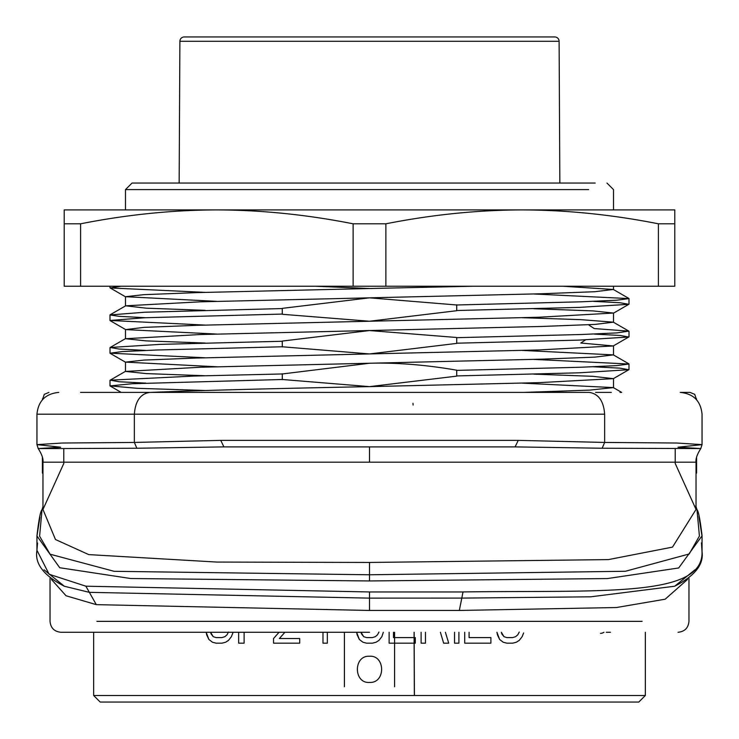 <?xml version="1.0" encoding="UTF-8"?>
<svg xmlns="http://www.w3.org/2000/svg" width="739" height="739" viewBox="0 0 739 739"><rect width="100%" height="100%" fill="white"/><g stroke="black" fill="none" stroke-linecap="round" stroke-linejoin="round"><path stroke-width="1.11" d="M375.089 446.91L512.441 446.91L375.089 446.91M369.5 462.18L369.5 446.91L262.447 446.91L515.092 446.892L602.146 448.24L700.794 448.564C697.136 454.328 695.547 458.873 696.027 462.18L675.224 462.18L675.224 463.482L696.036 509.439L672.508 547.109L608.409 559.608L369.5 562.453L216.841 562.065L88.772 554.61L55.471 539.525L42.964 509.476L63.776 463.482L63.776 462.18L42.973 462.18L696.027 462.18L696.027 509.439M369.5 632.27L60.94 632.27L369.5 632.27M694.956 569.797L674.661 586.23L590.683 596.816L461.801 598.1L459.325 610.451L616.409 607.532L665.155 599.209L687.547 579.431M51.453 579.45L66.03 595.763L96.301 604.65L369.5 610.46L459.307 610.46M701.45 542.879L702.022 551.562C703.87 597.823 602.313 590.073 463.02 591.93L461.801 598.1L369.5 598.128L89.345 592.345L64.348 586.249L44.044 569.806M463.02 591.957L369.5 591.957L85.881 586.203L49.116 574.24L36.95 550.296L37.532 543.008M701.995 552.144L702.022 551.802C703.925 564.476 694.808 575.949 674.661 586.23L674.864 586.147M698.955 516.552L701.958 535.932L678.688 567.968L607.393 578.572L369.5 580.956L130.729 578.526L59.72 567.728L36.968 535.987L39.934 517.106M60.616 447.224L38.188 448.564L60.644 448.555L136.863 448.24L223.917 446.892L220.749 440.37L134.35 442.439L62.242 443.021L36.95 444.629L60.672 447.215M136.863 448.24L134.35 442.439L134.35 414.2L36.95 414.2L604.65 414.191L604.65 442.439L602.146 448.24M680.24 392.4L690.05 392.4L680.24 392.4C693.468 393.702 700.729 400.972 702.05 414.2L702.05 444.629L700.784 448.555L678.005 447.215L702.05 444.629L676.758 443.021L604.65 442.439L518.251 440.37L515.092 446.892M696.027 507.305L696.997 509.845L699.417 536.052L689.191 553.973L625.36 571.275L369.5 574.776L114.102 571.312L50.086 554.204L39.601 536.2L42.021 509.799L42.964 507.324M355.237 446.91L223.917 446.892M226.605 446.91L512.386 446.91L226.605 446.91M604.65 414.2C603.661 401.055 598.525 393.785 589.223 392.4L80.569 392.4M369.5 392.4L80.579 392.4L369.5 392.4M533.9 392.113L573.067 392.4M595.634 392.4L611.319 392.4M620.021 392.4L621.656 392.4L613.342 387.596L589.907 390.1L523.997 392.4M121.242 392.4L123.625 392.4M137.343 392.4L150.59 392.4C197.95 390.488 270.917 388.566 369.5 386.626L538.916 382.654L613.361 378.654L592.844 376.317L533.77 374.137M412.99 403.3L413.11 405.046M522.214 383.135L613.342 387.596M145.842 383.125L119.164 381.749L110.185 380.169L194.588 376.031L282.289 373.962L282.289 379.495L132.272 383.726L110.009 385.897L137.029 388.289L205.008 390.497M282.289 379.495L369.5 386.626L456.72 376.133L456.72 370.396L581.094 367.228L616.705 365.62L628.981 364.013L533.78 359.403M522.251 350.415L613.342 354.886L594.932 357.122L541.983 359.163L200.297 367.246L125.501 371.431L146.304 373.592L204.98 375.754M456.72 370.396L456.72 370.193C425.867 364.835 396.797 362.516 369.5 363.255L282.289 373.962M216.739 366.775L125.482 362.119L144.04 360.078L196.999 358.027L369.5 353.935L456.72 343.395L456.72 337.492L369.5 330.545L282.27 341.067L282.289 346.776L157.481 349.981L122.184 351.579L110.028 353.177L205.193 357.787M282.289 346.776L369.5 353.935L538.703 349.953L613.333 345.963L580.817 343.025L585.519 339.885M593.399 366.775L619.91 368.151L628.824 369.703L579.302 372.807L456.711 375.929M282.28 346.979L282.27 341.067M145.601 350.425L119.071 349.039L110.185 347.478L160.261 344.365L282.28 341.261M522.233 317.715L580.817 319.645L613.352 322.176L595.098 324.403L542.047 326.453L200.167 334.536L125.482 338.721L146.165 340.882L205.239 343.053M456.72 376.133L456.72 370.193M282.28 379.689L282.27 373.768M456.72 343.395L456.72 337.492M594.193 334.093L620.104 335.46L628.852 337.012L579.182 340.106L456.711 343.201M456.711 337.686L581.787 334.49L616.889 332.901L628.852 331.127L594.202 328.569L588.466 324.744M216.739 334.065L125.667 329.603L144.114 327.359L197.258 325.308L538.749 317.243L613.499 313.05L592.844 310.897L533.817 308.726M282.27 314.287L282.27 308.357L282.27 314.287L369.5 321.234L456.72 310.713L456.72 304.985L581.362 301.798L616.76 300.2L628.991 298.593L533.789 293.993M282.27 314.075L144.77 317.742L110 320.467L205.183 325.077M145.565 317.705L119.007 316.329L110.009 314.953L144.77 312.227L282.27 308.56M456.72 304.985L369.5 297.835L200.177 301.826L125.658 305.817L146.304 308.181L205.193 310.343M562.73 286.233L613.333 289.466L594.803 291.711L541.798 293.752L369.5 297.835L282.27 308.357M216.767 301.355L125.482 296.699L143.92 294.658L196.962 292.607L369.5 288.524L315.341 286.233M593.389 301.355L619.947 302.741L628.843 304.292L579.237 307.396L456.72 310.509M121.039 286.233L110.157 287.942L205.174 292.367M456.72 310.713L456.72 304.782M369.5 288.524L473.2 286.233M588.65 189.6L125.482 189.6L588.65 189.6M595.191 183.06L132.032 183.06L595.191 183.06M559.848 183.06L559.109 41.292L179.891 41.292L179.152 183.06M179.891 41.292A4.36 4.36 0 0 1 184.251 36.95L554.749 36.95A4.36 4.36 0 0 1 559.109 41.292M530.87 36.95L494.308 36.95M257.154 36.95L208.13 36.95M696.591 457.441L696.591 473.08L696.027 473.644M42.4 457.441L42.4 473.08L42.964 473.08M696.027 473.08L696.591 473.08M42.4 473.08L42.964 473.644M93.65 632.27L93.65 695.501L645.35 695.501L645.35 632.27M606.313 632.27L610.423 632.27M128.577 632.27L132.687 632.27M369.5 656.25C385.472 655.022 385.813 683.39 369.5 682.42C353.519 683.649 353.187 655.29 369.5 656.25M523.6 632.963L522.14 636.676L523.6 632.963M519.24 640.39L522.14 636.676L519.24 640.39L516.33 642.246L519.24 640.39M512.69 643.17L516.33 642.246L512.69 643.17L506.88 643.17L512.69 643.17M503.241 642.246L506.88 643.17L503.241 642.246L499.61 639.457L503.241 642.246M497.43 634.819L499.61 639.457L496.931 632.27L497.43 634.819M501.79 633.886L501.365 632.27L503.97 636.676L506.88 637.6L512.69 637.6L515.6 636.676L517.78 634.819L519.24 632.039L517.78 634.819L515.6 636.676L512.69 637.6L506.88 637.6L503.97 636.676L501.79 633.886M469.08 637.6L469.08 632.27L469.08 637.6L490.89 637.6L469.08 637.6M490.89 643.17L490.89 637.6L490.89 643.17L464.72 643.17L490.89 643.17M464.72 632.27L464.72 643.17L464.72 632.27M458.91 643.17L454.54 643.17L458.91 643.17L458.91 632.27L458.91 643.17M454.54 632.27L454.54 643.17L454.54 632.27M445.386 632.27L448.73 643.17L443.64 643.17L448.73 643.17L445.386 632.27M440.389 632.27L443.64 643.17L440.389 632.27M425.47 643.17L425.47 632.27L425.47 643.17L421.11 643.17L425.47 643.17M421.11 632.27L421.11 643.17L421.11 632.27M393.49 637.6L393.49 632.27L393.49 637.6L415.29 637.6L393.49 637.6M415.29 643.17L415.29 637.6L415.29 643.17L389.13 643.17L415.29 643.17M389.13 632.27L389.13 643.17L389.13 632.27M362.96 642.246L366.59 643.17L372.41 643.17L376.04 642.246L378.95 640.39L381.86 636.676L383.31 632.27L381.86 636.676L378.95 640.39L376.04 642.246L372.41 643.17L366.59 643.17L362.96 642.246L359.32 639.457L362.96 642.246M357.14 634.819L359.32 639.457L356.641 632.27L357.14 634.819M361.5 633.886L361.075 632.27L363.68 636.676L361.5 633.886M366.59 637.6L363.68 636.676L366.59 637.6L372.41 637.6L375.31 636.676L372.41 637.6L366.59 637.6M377.49 634.819L375.31 636.676L377.49 634.819L378.95 632.039L377.49 634.819M327.34 643.17L327.34 632.27L327.34 643.17L322.98 643.17L322.98 632.27L322.98 643.17L327.34 643.17M299.72 643.17L299.72 638.533L279.37 638.533L284.94 632.27L279.37 638.533L299.72 638.533L299.72 643.17L273.55 643.17L299.72 643.17M273.55 638.533L273.55 643.17L273.55 638.533L279.046 632.27L273.55 638.533M232.85 632.963L231.39 636.676L232.85 632.963M228.48 640.39L231.39 636.676L228.48 640.39L225.58 642.246L228.48 640.39M221.94 643.17L225.58 642.246L221.94 643.17L216.13 643.17L221.94 643.17M212.49 642.246L216.13 643.17L212.49 642.246L208.86 639.457L212.49 642.246M206.68 634.819L208.86 639.457L206.181 632.27L206.68 634.819M211.04 633.886L210.615 632.27L213.22 636.676L216.13 637.6L221.94 637.6L224.85 636.676L227.03 634.819L228.48 632.039L227.03 634.819L224.85 636.676L221.94 637.6L216.13 637.6L213.22 636.676L211.04 633.886M244.11 643.17L238.66 643.17L244.11 643.17L244.11 632.27L244.11 643.17M238.66 632.27L238.66 643.17L238.66 632.27M645.35 695.501L638.81 702.05L100.19 702.05L93.65 695.501M344.42 686.78L344.42 632.27M394.58 632.27L394.58 686.78M600.456 633.36A22.9 11.445 90 0 0 603.939 632.27M624.427 209.913L522.14 209.913L674.79 209.913L674.79 223.806L658.403 223.806C612.188 214.67 566.767 210.042 522.14 209.913L64.21 209.913L64.21 286.233L353.122 286.233L353.122 223.806C306.907 214.67 261.486 210.042 216.85 209.913C172.224 210.042 126.803 214.67 80.588 223.806L64.21 223.806M113.27 209.913L216.85 209.913M626.774 209.913L623.725 209.913M615.245 209.913L613.509 209.913L613.509 189.6L606.968 183.06M80.588 223.806L80.588 286.233M522.14 209.913C477.505 210.042 432.084 214.67 385.878 223.806L353.122 223.806M385.878 223.806L385.878 286.233L658.403 286.233L658.403 223.806M658.403 286.233L674.79 286.233L674.79 223.806M353.122 286.233L385.878 286.233M544.652 286.233L518.732 286.233M490.465 286.233L460.286 286.233M428.675 286.233L358.055 286.233M320.763 286.233L284.746 286.233M250.724 286.233L219.797 286.242M579.265 286.233L589.63 286.233M598.756 286.233L606.59 286.233M618.257 286.233L622.109 286.233M624.621 286.233L625.785 286.233M96.883 621.36L642.117 621.36M96.301 604.65L85.881 586.203M702.05 550.241L702.022 551.58M369.5 610.46L369.5 591.957M63.776 462.18L63.776 448.555M675.224 448.573L675.224 462.152M369.5 580.956L369.5 562.453M518.251 440.37L220.749 440.37M149.777 392.4C140.484 393.776 135.339 401.046 134.35 414.2M695.815 398.94L696.591 398.94L695.815 398.94M43.185 398.94L42.4 398.94L43.185 398.94M50.04 578.369L50.04 621.36C50.686 627.984 54.316 631.623 60.94 632.27M688.96 578.351L688.96 621.36C688.314 627.984 684.683 631.623 678.06 632.27M36.95 550.306C34.557 563.635 43.684 575.626 64.348 586.249L63.979 586.11M36.95 550.195L36.95 535.987M42.964 509.476L42.964 462.18C43.453 458.864 41.864 454.328 38.216 448.545L36.95 444.629L36.95 414.2C38.262 400.972 45.532 393.702 58.76 392.4M702.05 550.195L702.05 535.932M697.053 509.827C698.438 510.88 700.101 519.425 702.05 535.47M36.95 535.84C38.797 519.794 40.469 511.102 41.966 509.781M42.964 509.402L42.964 508.875M42.964 506.797L42.086 509.43M369.5 446.91L380.04 446.91M695.769 505.772L696.932 509.476M414.136 632.27L414.413 695.501M414.348 695.501L414.08 632.27M696.591 399.781L694.715 394.349L690.05 392.4M42.4 399.781L44.285 394.349L48.95 392.4M613.509 378.562L613.509 387.79M121.187 392.391L110.176 386.035M110.009 385.897L110.009 380.354M125.667 371.237L110.185 380.179M125.482 362.119L125.482 371.338M125.676 362.304L110.203 353.371M613.361 378.654L628.834 369.712M110.176 347.469L125.648 338.536M628.824 363.828L613.342 354.886M628.972 369.537L628.972 364.013M110.028 353.177L110.028 347.663M613.509 345.806L613.509 355.071M628.824 336.956L613.315 345.926M629.009 336.827L629.009 331.303M613.352 322.176L628.843 331.127M613.509 313.151L613.509 322.37M125.482 329.409L125.482 338.628M125.667 329.603L110.157 320.652M110 320.467L110 314.953M110.166 314.768L125.658 305.817M125.482 296.699L125.482 305.918M125.648 296.884L110.166 287.942M613.342 313.253L628.843 304.292M628.834 298.417L613.333 289.466M628.991 304.117L628.991 298.593M110 287.757L110 286.233M613.509 286.233L613.509 289.66M132.032 183.06L125.482 189.6L125.482 209.913"/></g></svg>
